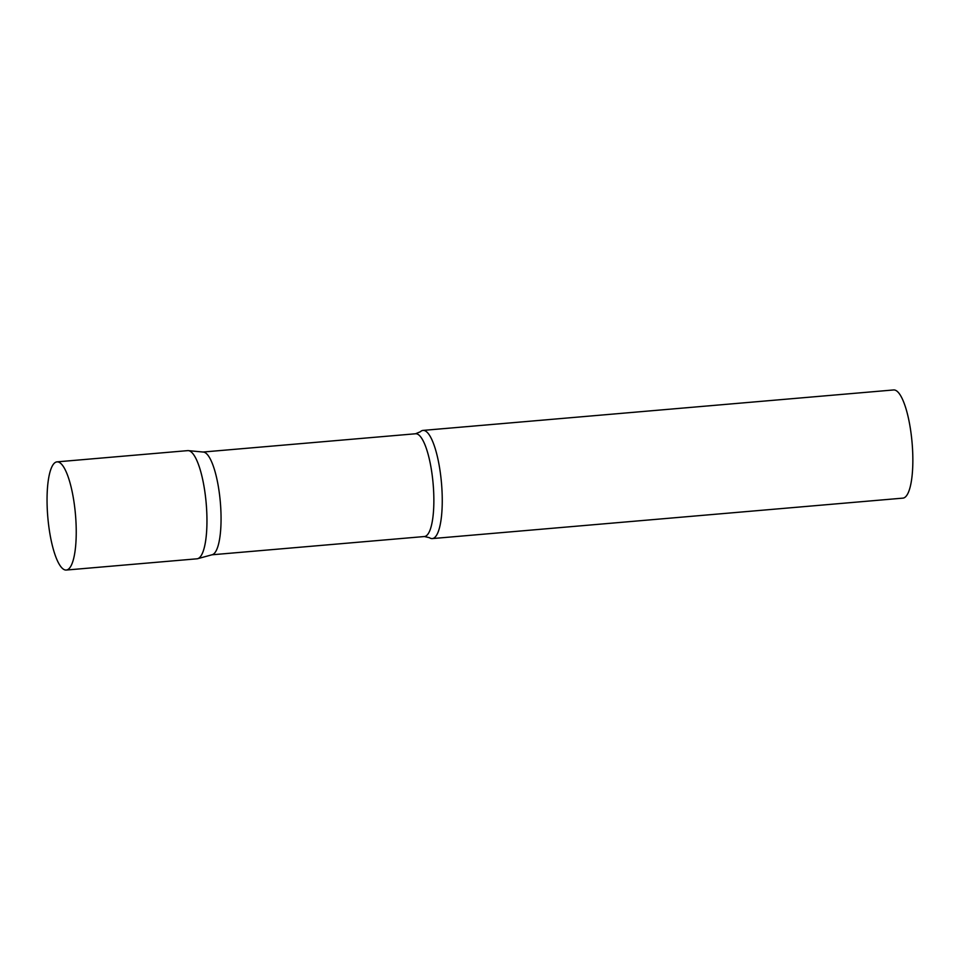 <?xml version="1.0" encoding="UTF-8"?>
<svg xmlns="http://www.w3.org/2000/svg" width="960" height="960" viewBox="0 0 960 960"><rect width="100%" height="100%" fill="white"/><g stroke="black" fill="none" stroke-linecap="round" stroke-linejoin="round"><path stroke-width="1.44" d="M66.288 570.048L197.016 558.804A54.288 13.896 -94.9 0 0 206.004 501.36A54.288 13.896 -94.9 0 0 187.716 450.624L57 461.868A54.288 13.896 -94.9 0 0 48 519.312A54.288 13.896 -94.9 0 0 66.288 570.048A54.288 13.896 -94.9 0 0 75.288 512.604A54.288 13.896 -94.9 0 0 57 461.868M187.164 450.72A54.288 13.896 85.1 0 1 188.364 450.636L203.388 452.064A51.576 13.2 85.1 0 1 220.344 502.308A51.576 13.2 85.1 0 1 212.22 554.724A51.576 13.2 85.1 0 1 212.136 554.736M188.364 450.636A54.288 13.896 85.1 0 1 206.208 503.532A54.288 13.896 85.1 0 1 197.652 558.696A54.288 13.896 85.1 0 1 197.568 558.72M432.864 538.488A54.288 13.896 85.1 0 1 432.312 538.584A54.288 13.896 85.1 0 1 429.384 537.684L424.416 536.532A51.576 13.2 85.1 0 0 424.932 536.448A51.576 13.2 85.1 0 0 433.056 483A51.576 13.2 85.1 0 0 415.572 433.764L420.288 431.784A54.288 13.896 85.1 0 1 422.46 430.5A54.288 13.896 85.1 0 1 423.012 430.404A54.288 13.896 85.1 0 1 441.408 482.22A54.288 13.896 85.1 0 1 432.864 538.488M423.012 430.404L893.604 389.952A54.288 13.896 85.1 0 1 912 441.78A54.288 13.896 85.1 0 1 903.456 498.048A54.288 13.896 85.1 0 1 902.904 498.132L432.312 538.584M212.22 554.724L197.652 558.696M203.088 452.028L415.572 433.764M211.92 554.796L424.416 536.532"/></g></svg>
